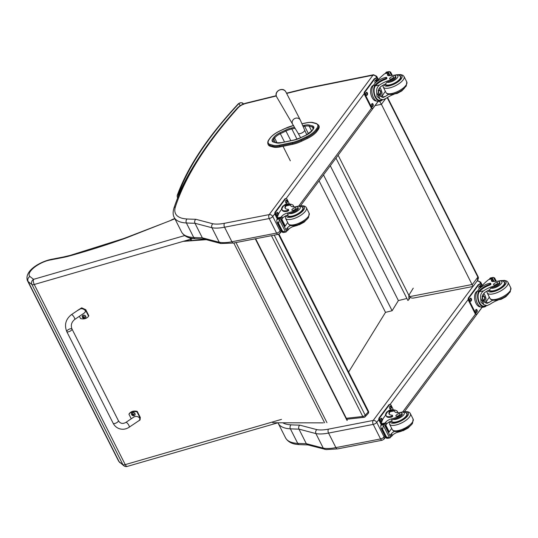 <?xml version="1.0" encoding="UTF-8"?>
<svg xmlns="http://www.w3.org/2000/svg" width="538" height="538" viewBox="0 0 538 538"><rect width="100%" height="100%" fill="white"/><g stroke="black" fill="none" stroke-linecap="round" stroke-linejoin="round"><path stroke-width="0.81" d="M278.442 234.312L368.2 412A1.944 1.278 42.5 0 1 368.167 413.473A1.944 1.944 0 0 0 368.469 411.281A1.944 0.733 153.2 0 1 368.2 412L365.221 415.242A1.944 0.733 153.2 0 1 362.767 416.486A1.944 1.271 83.7 0 0 363.97 417.333L363.97 417.333A1.944 1.944 0 0 0 365.194 416.715L365.194 416.715A1.944 1.278 -137.5 0 0 365.221 415.242L274.245 235.133M365.194 416.715L368.167 413.473A1.944 1.278 42.5 0 1 368.113 413.527M413.245 288.166L408.853 295.275L408.927 299.458L407.925 300.513L335.981 158.098M408.853 295.275L338.113 155.233L408.92 295.402M406.896 298.482L398.389 300.574L392.115 310.735L385.504 312.356L348.637 372.02M398.389 300.574L330.285 165.751M392.115 310.735L323.493 174.884M385.504 312.356L319.068 180.829M379.539 101.258L381.408 104.325L385.598 98.689M408.994 295.046L409.788 296.613C410.514 297.857 411.859 298.321 413.823 297.998L473.036 286.465L381.408 104.325L375.08 105.556M387.199 97.64L477.858 277.11L477.455 280.527C478.464 278.731 478.652 277.406 478.006 276.539A1.944 0.733 153.2 0 1 477.858 277.11L472.398 284.454L409.788 296.613M184.305 241.051L205.476 239.471M206.222 239.666L183.128 241.387M272.712 422.767L323.318 422.868M347.299 420.198L255.637 238.751M347.05 420.474L255.288 238.818M280.137 146.908L292.934 144.231L292.497 143.357L279.699 146.04L280.137 146.908A17.741 6.671 153.2 0 1 273.391 147.096L272.954 146.228A17.741 6.671 -26.8 0 0 279.699 146.04A0.699 0.377 78.2 0 1 279.666 145.085A17.041 6.409 153.2 0 1 273.196 145.267L270.063 144.406A13.147 4.943 153.2 0 1 269.188 139.51L270.089 138.239A13.154 4.95 153.2 0 1 279.424 131.205L285.039 128.528A17.041 6.409 153.2 0 1 293.439 125.589M317.164 131.07L318.066 129.806L317.622 128.932L316.727 130.203L317.164 131.07A13.847 5.205 153.2 0 1 307.339 138.481L306.895 137.614A13.847 5.205 -26.8 0 0 316.727 130.203A0.699 0.531 -144.7 0 0 315.853 129.745A13.147 4.943 153.2 0 1 306.526 136.78L300.91 139.456A17.041 6.409 153.2 0 1 292.47 142.409L279.666 145.085M270.063 144.406A0.699 0.599 105.3 0 0 269.827 145.368L270.264 146.235L273.391 147.096M300.91 139.456L301.717 141.158L307.339 138.481M302.026 123.794L306.31 122.899A17.041 6.409 153.2 0 1 312.8 122.725L315.893 123.585A13.147 4.943 153.2 0 1 316.754 128.474A0.699 0.531 -144.7 0 1 317.622 128.932A13.854 5.205 -26.8 0 0 318.55 125.085L318.987 125.953A13.854 5.205 153.2 0 1 318.066 129.806M270.264 146.235A13.854 5.212 153.2 0 1 268.415 144.93L267.971 144.063A13.854 5.212 -26.8 0 0 269.827 145.368L272.954 146.228A0.699 0.599 105.3 0 1 273.196 145.267M301.717 141.158A17.741 6.671 153.2 0 1 292.934 144.231M204.164 239.067L195.476 238.771A2.878 2.226 92.9 0 1 193.741 237.514A390.608 146.887 153.2 0 0 202.315 237.809L219.275 242.275L220.849 243.519L233.613 243.028A2.878 1.601 79 0 1 231.905 241.757A38.891 14.627 153.2 0 1 219.275 242.275L211.932 227.735A38.891 14.627 -26.8 0 0 224.561 227.218L269.229 218.536A2.919 1.096 -26.8 0 0 272.779 216.505C271.892 215.113 270.708 214.467 269.229 214.581L269.182 214.608A2.878 1.601 79 0 0 269.229 218.536L276.572 233.075L231.905 241.757L224.561 227.218A2.878 1.601 79 0 1 224.514 223.283A36.012 13.544 153.2 0 1 212.86 223.774C211.636 224.877 211.326 226.202 211.932 227.735L194.971 223.27L202.315 237.809L203.714 239.006L220.708 243.485M278.281 234.346L280.217 233.001L280.123 231.044A2.919 1.096 153.2 0 1 276.572 233.075A2.878 1.601 -101 0 0 278.281 234.346L233.613 243.028M212.86 223.774L195.785 219.275C194.635 220.392 194.359 221.723 194.971 223.27A390.608 146.887 -26.8 0 1 186.397 222.974L193.741 237.514A50.559 19.012 153.2 0 1 181.548 231.932L174.204 217.399A50.559 19.012 -26.8 0 0 186.397 222.974A2.878 2.226 92.9 0 1 187.069 218.979A47.68 17.929 153.2 0 1 175.428 206.76A2.878 2.495 -162 0 0 173.895 208.253C172.799 212.006 172.9 215.052 174.204 217.399M384.045 439.116L384.112 436.903A2.919 1.096 153.2 0 1 380.561 438.934A2.878 1.601 79 0 0 382.262 440.212L384.045 439.116M308.146 444.926L299.458 444.63A2.878 2.226 92.9 0 1 297.729 443.373A390.608 146.887 153.2 0 0 306.304 443.668L298.96 429.129L315.92 433.594A38.891 14.627 -26.8 0 0 328.55 433.077A2.878 1.601 -101 0 1 328.503 429.142A36.012 13.544 153.2 0 1 316.848 429.633C315.624 430.736 315.315 432.061 315.92 433.594L323.264 448.134L306.304 443.668L307.702 444.865L326.162 449.58L337.595 448.887A2.878 1.601 79 0 1 335.894 447.616A38.891 14.627 153.2 0 1 323.264 448.134L324.69 449.344M316.848 429.633L299.774 425.134C298.624 426.251 298.348 427.582 298.96 429.129A390.608 146.887 -26.8 0 1 290.385 428.833A2.878 2.226 -87.1 0 1 291.058 424.838A47.68 17.929 153.2 0 1 282.726 422.787M373.17 420.467A2.878 1.601 -101 0 0 373.217 424.395L380.561 438.934L335.894 447.616L328.55 433.077L373.217 424.395A2.919 1.096 -26.8 0 0 376.761 422.364C375.874 420.972 374.697 420.326 373.217 420.44L328.503 429.142M190.405 238.085A3.887 1.264 71.2 0 0 190.862 239.141L192.705 238.516M185.119 235.456L33.585 279.33L29.846 276.451C27.929 277.816 27.364 279.538 28.151 281.609L31.91 284.501A3.887 3.544 -52.4 0 1 33.585 279.33A3.887 1.614 73.9 0 0 34.25 284.494L190.499 239.255A3.887 1.614 -106.1 0 1 189.981 237.978M29.846 276.451A15.884 5.972 153.2 0 1 34.183 267.5A15.884 5.972 153.2 0 1 50.343 259.962L51.271 259.356C40.041 261.663 23.88 270.944 27.485 280.749A19.771 7.438 -26.8 0 0 28.151 281.609L119.14 461.738L123.827 465.753A3.887 3.544 -52.4 0 1 122.899 464.63L119.14 461.738A19.771 7.438 153.2 0 1 118.474 460.871L119.873 462.693M171.353 220.224L126.302 237.567A3.887 0.874 68.6 0 0 126.094 237.971L174.904 218.784M31.91 284.501A3.887 1.459 -26.8 0 0 34.25 284.494L125.24 464.624A3.887 1.459 153.2 0 1 122.899 464.63L31.91 284.501M281.488 419.384L125.24 464.624A3.887 1.614 73.9 0 0 127.284 466.406L277.978 422.774L278.186 423.258A50.559 19.012 -26.8 0 0 290.385 428.833L297.729 443.373A50.559 19.012 153.2 0 1 285.53 437.798L278.186 423.258M394.112 94.224A13.558 5.098 -26.8 0 0 386.318 98.225L383.137 99.725L380.016 98.965L377.017 96.457L376.735 92.475L380.016 98.965M376.735 92.475C376.217 89.301 377.185 86.806 379.626 84.991A13.558 5.098 153.2 0 1 390.279 80.115L390.696 80.949A4.284 1.614 153.2 0 0 394.583 79.025A4.284 1.614 153.2 0 0 395.907 76.779L395.484 75.945A4.284 1.614 153.2 0 1 394.159 78.192A4.284 1.614 153.2 0 1 390.279 80.115M393.789 75.407A6.537 2.455 153.2 0 1 397.602 77.391A6.537 2.455 153.2 0 1 389.458 82.24A6.537 2.455 153.2 0 1 386.876 82.193L385.591 83.921A13.558 5.098 -26.8 0 0 380.534 86.786L378.153 90.532L378.907 95.085L382.989 97.539L385.403 96.423A13.558 5.098 -26.8 0 1 388.826 94.365M373.291 85.475A8.823 4.916 79 0 0 372.679 95.697A8.823 4.916 79 0 0 378.665 101.433L380.413 101.09A8.823 4.916 -101 0 1 374.535 95.67A8.823 4.916 -101 0 1 374.784 85.522L375.127 86.194L375.403 85.811A11.022 4.143 153.2 0 1 385.665 79.268A1.224 0.457 153.2 0 0 386.93 78.144L386.587 77.472A1.224 0.457 -26.8 0 0 385.988 77.364A9.543 3.591 -26.8 0 0 374.374 84.022L373.291 85.475L375.06 85.132L374.784 85.522M382.067 99.933L382.431 99.725M382.135 100.068A8.823 4.916 -101 0 1 380.413 101.09M376.351 82.005L377.555 80.384A41.339 15.548 153.2 0 1 384.737 73.693L388.497 72.852M395.484 75.945A4.284 1.614 153.2 0 0 394.495 75.475A21.439 8.063 153.2 0 0 389.613 75.623A5.003 1.883 153.2 0 1 387.488 75.118A5.003 1.883 153.2 0 1 387.77 73.814A27.559 10.363 153.2 0 1 388.349 72.993A0.968 0.551 -103.3 0 1 388.369 72.96L389.277 74.762A0.915 0.343 -26.8 0 0 389.351 74.493L388.53 72.865M385.921 73.356L385.739 72.704A3.275 1.231 -26.8 0 0 386.082 72.368L389.001 71.594L390.622 72.072L392.296 75.381M383.137 99.725L380.258 100.29A8.003 4.459 -101 0 1 374.932 95.401A8.003 4.459 -101 0 1 375.127 86.194M375.06 85.132A11.022 4.143 -26.8 0 1 385.322 78.595A1.224 0.457 -26.8 0 0 386.587 77.472M389.277 74.762A27.559 10.363 -26.8 0 0 388.678 75.616A5.003 1.883 -26.8 0 0 388.644 75.67M385.369 91.299A52.253 19.65 -26.8 0 0 381.772 97.129L385.403 96.423M379.7 87.486L380.971 89.308L382.014 92.509L381.772 97.129M378.786 88.689A5.824 3.248 -101 0 1 379.546 90.061M380.373 94.325A5.824 3.248 -101 0 1 379.969 96.584M379.162 94.668A3.887 2.165 -101 0 1 379.001 95.266M386.607 72.058L388.779 71.641M385.665 72.845L388.328 72.2A3.275 1.231 -26.8 0 1 388.449 71.91L389.001 71.594M371.926 97.25L371.395 95.966M370.595 91.07L370.669 89.994M376.452 101.009A8.003 4.459 -101 0 1 371.24 95.508A8.003 4.459 -101 0 1 371.886 86.49A8.003 4.459 -101 0 1 373.399 85.334M378.039 101.48L373.238 107.936A1.944 1.083 -101 0 1 372.794 108.239L372.161 108.36A1.944 1.083 -101 0 1 371.005 107.499L364.508 94.634A1.944 1.083 -101 0 1 364.475 91.978L374.233 78.871A1.944 1.083 -101 0 1 374.67 78.568L375.309 78.44A1.944 1.083 -101 0 1 376.459 79.301L377.225 80.828M372.794 108.239A1.944 1.083 -101 0 1 371.644 107.378L365.141 94.513A1.944 1.083 -101 0 1 365.114 91.857L374.865 78.743A1.944 1.083 -101 0 1 375.309 78.44M367.373 94.715L366.983 95.239A1.338 0.746 -101 0 1 366.681 95.448A1.338 0.746 -101 0 1 365.773 94.58A1.338 0.746 -101 0 1 365.867 93.027L366.257 92.502A1.338 0.746 -101 0 1 366.56 92.301A1.338 0.746 -101 0 1 367.467 93.168A1.338 0.746 -101 0 1 367.373 94.715L366.351 95.367A1.338 0.746 -101 0 1 366.338 95.381M373.063 105.973L372.673 106.497A1.338 0.746 -101 0 1 372.37 106.706A1.338 0.746 -101 0 1 371.462 105.838A1.338 0.746 -101 0 1 371.556 104.285L371.946 103.76A1.338 0.746 -101 0 1 372.249 103.558A1.338 0.746 -101 0 1 373.157 104.426A1.338 0.746 -101 0 1 373.063 105.973L372.04 106.625A1.338 0.746 -101 0 1 372.027 106.638L372.673 106.497M375.336 82.926A1.338 0.746 -101 0 1 375.04 80.707L375.43 80.182A1.338 0.746 -101 0 1 375.732 79.974A1.338 0.746 -101 0 1 376.755 81.46M366.27 92.489A1.338 0.746 -101 0 1 366.909 93.578A1.338 0.746 -101 0 1 366.741 94.843M371.96 103.747A1.338 0.746 -101 0 1 372.599 104.836A1.338 0.746 -101 0 1 372.43 106.1M375.437 80.169A1.338 0.746 -101 0 1 376.042 82.267M378.772 92.987A1.836 1.022 79 0 0 378.564 91.897M379.216 93.78A1.836 1.022 79 0 0 379.936 94.069A1.836 1.022 79 0 0 380.353 93.78A1.836 1.022 79 0 0 380.48 91.655A1.836 1.022 79 0 0 379.236 90.465A1.836 1.022 79 0 0 378.678 91.003M380.541 93.888A1.991 1.11 79 0 0 380.393 90.962A1.991 1.11 79 0 0 378.698 90.935A1.991 1.11 79 0 0 379.263 93.827A1.991 1.11 79 0 0 380.541 93.888M380.601 93.995A2.125 1.184 79 0 0 380.79 93.632A2.125 1.184 79 0 0 380.191 90.545A2.125 1.184 79 0 0 378.644 90.808A2.125 1.184 79 0 0 378.974 93.592A2.125 1.184 79 0 0 380.601 93.995M380.144 90.498A2.28 1.271 79 0 0 380.104 90.445A2.28 1.271 79 0 0 379.155 90.028A2.28 1.271 79 0 0 378.342 92.509A2.28 1.271 79 0 0 380.023 94.5A2.28 1.271 79 0 0 380.541 94.15A2.28 1.271 79 0 0 380.743 93.76A2.28 1.271 79 0 0 380.77 93.693M385.067 84.17A8.749 3.289 -26.8 0 0 385.161 84.419A8.749 3.289 -26.8 0 0 389.458 85.192A8.749 3.289 -26.8 0 0 397.784 81.346A8.749 3.289 -26.8 0 0 400.783 76.531A8.749 3.289 -26.8 0 0 400.01 75.845M395.928 77.378A4.284 1.614 -26.8 0 0 395.403 77.277M386.876 82.193A13.558 5.098 153.2 0 1 390.696 80.949M392.579 76.584A2.334 0.874 -26.8 0 0 390.359 77.613A2.334 0.874 -26.8 0 0 389.559 78.898A2.334 0.874 -26.8 0 0 392.041 78.629A2.334 0.874 -26.8 0 0 393.729 76.793A2.334 0.874 -26.8 0 0 392.579 76.584M297.823 207.184L298.247 208.024A4.284 1.614 153.2 0 1 294.037 211.885L293.613 211.044A4.284 1.614 153.2 0 0 297.823 207.184A4.284 1.614 153.2 0 0 296.041 206.753A13.558 5.098 153.2 0 1 290.399 205.381A13.558 5.098 153.2 0 1 290.271 205.072L290.728 204.097L292.981 205.032L294.098 206.895M293.916 206.888L292.981 205.032M291.246 206.262L292.672 206.767M285.315 208.394A11.022 4.143 153.2 0 1 286.048 205.893L285.967 204.877A8.823 4.916 -101 0 1 287.689 203.855L285.94 204.198A8.823 4.916 79 0 0 283.936 205.556L282.853 207.016A9.543 3.591 -26.8 0 0 282.114 209.807A9.543 3.591 -26.8 0 0 286.801 210.647A1.224 0.457 -26.8 0 0 287.964 210.116A1.224 0.457 -26.8 0 0 288.381 209.443A1.224 0.457 -26.8 0 0 288.059 209.302A11.022 4.143 -26.8 0 1 285.106 208.078A11.022 4.143 -26.8 0 1 285.705 205.213L283.936 205.556M285.967 204.877L285.705 205.213M287.689 203.855A8.823 4.916 -101 0 1 289.874 204.265M277.5 218.213L277.46 217.863A41.339 15.548 153.2 0 1 279.491 212.167L281.986 208.818M297.736 225.227A21.439 8.063 -26.8 0 1 294.024 226.31A5.003 1.883 -26.8 0 0 288.415 229.558A27.559 10.363 -26.8 0 0 287.756 230.399A0.968 0.531 -98.8 0 1 287.729 230.432L286.566 230.741M285.806 229.242A0.915 0.343 153.2 0 0 286.821 228.63L287.729 230.432L286.209 230.264M285.591 231.979L282.914 232.503L281.804 231.737L282.463 231.105L285.591 231.979L279.377 219.679L279.578 218.213A3.275 1.231 153.2 0 1 279.921 217.883L286.747 231.394L279.921 217.883M279.995 217.742L277.332 218.388A3.275 1.231 153.2 0 1 277.211 218.677L276.7 220.197L277.265 222.745L276.902 222.207L281.858 232.026L283.566 231.394M279.377 219.679L278.496 223.257L277.265 222.745L279.027 222.402M286.31 205.556A8.003 4.459 -101 0 1 287.843 204.655L290.728 204.097M288.381 209.443L288.724 210.116A1.224 0.457 153.2 0 1 288.307 210.788A1.224 0.457 153.2 0 1 287.144 211.326A9.543 3.591 153.2 0 1 282.457 210.479L282.114 209.807M284.837 226.175L285.281 226.088L281.784 219.168M284.582 226.814A37.055 13.934 153.2 0 1 284.918 225.994L281.556 219.336M286.821 228.63A27.559 10.363 153.2 0 1 287.5 227.762A5.003 1.883 153.2 0 1 290.567 225.469M285.281 226.088A52.253 19.65 153.2 0 1 287.709 222.544M286.404 231.723A3.275 1.231 153.2 0 1 286.747 231.394M293.613 211.044A21.439 8.063 153.2 0 1 287.339 213.068A5.003 1.883 153.2 0 0 281.724 216.323A27.559 10.363 153.2 0 0 281.065 217.164A0.968 0.558 -103.1 0 0 281.044 217.191L280.332 218.636M280.944 219.612A0.915 0.343 153.2 0 0 281.952 218.993A27.559 10.363 153.2 0 1 282.638 218.125A5.003 1.883 153.2 0 1 287.736 215.005L287.971 214.326L287.339 213.068M281.367 209.652A8.003 4.459 -101 0 1 284.051 205.415M277.178 218.731L275.153 214.716A1.944 1.083 -101 0 1 275.12 212.059L284.878 198.952A1.944 1.083 -101 0 1 285.315 198.65L285.954 198.529A1.944 1.083 -101 0 1 287.104 199.39L289.464 204.07M277.453 217.903L275.786 214.595A1.944 1.083 -101 0 1 275.752 211.938L285.51 198.825A1.944 1.083 -101 0 1 285.954 198.529M285.678 200.788L286.075 200.264A1.338 0.746 -101 0 1 286.377 200.055A1.338 0.746 -101 0 1 287.279 200.93A1.338 0.746 -101 0 1 287.191 202.476L286.801 203.001A1.338 0.746 -101 0 1 286.492 203.209A1.338 0.746 -101 0 1 285.591 202.342A1.338 0.746 -101 0 1 285.678 200.788M276.512 213.115L276.902 212.591A1.338 0.746 -101 0 1 277.204 212.382A1.338 0.746 -101 0 1 278.112 213.25A1.338 0.746 -101 0 1 278.018 214.796L277.628 215.321A1.338 0.746 -101 0 1 277.326 215.53A1.338 0.746 -101 0 1 276.418 214.662A1.338 0.746 -101 0 1 276.512 213.115M286.801 203.001L286.162 203.122A1.338 0.746 -101 0 1 286.155 203.142L286.552 202.597A1.338 0.746 -101 0 0 286.727 201.34A1.338 0.746 -101 0 0 286.082 200.25M276.915 212.571A1.338 0.746 -101 0 1 277.554 213.66A1.338 0.746 -101 0 1 277.386 214.924L276.996 215.449A1.338 0.746 -101 0 1 276.983 215.462M302.349 207.083A8.749 3.289 153.2 0 1 303.123 207.769A8.749 3.289 153.2 0 1 296.794 214.655A8.749 3.289 153.2 0 1 287.5 215.664A8.749 3.289 153.2 0 1 287.366 215.126M294.037 211.885A21.439 8.063 153.2 0 1 289.357 213.485L287.971 214.326M293.049 210.345A2.334 0.874 -26.8 0 0 295.268 209.316A2.334 0.874 -26.8 0 0 296.068 208.031A2.334 0.874 -26.8 0 0 293.587 208.3A2.334 0.874 -26.8 0 0 291.899 210.136A2.334 0.874 -26.8 0 0 293.049 210.345M498.101 300.083A13.558 5.098 -26.8 0 0 490.3 304.084L487.125 305.591L484.005 304.824L481.006 302.316L480.723 298.334L484.005 304.824M480.723 298.334C480.205 295.16 481.167 292.665 483.615 290.85A13.558 5.098 153.2 0 1 494.261 285.974L494.684 286.808A4.284 1.614 153.2 0 0 498.571 284.884A4.284 1.614 153.2 0 0 499.896 282.638L499.472 281.804A4.284 1.614 153.2 0 1 498.148 284.051A4.284 1.614 153.2 0 1 494.261 285.974M497.778 281.266A6.537 2.455 153.2 0 1 501.591 283.25A6.537 2.455 153.2 0 1 493.447 288.099A6.537 2.455 153.2 0 1 490.858 288.052L489.58 289.78A13.558 5.098 -26.8 0 0 484.523 292.652L482.142 296.391L482.895 300.944L486.977 303.398L489.392 302.282A13.558 5.098 -26.8 0 1 492.815 300.224M477.28 291.334A8.823 4.916 79 0 0 476.668 301.556A8.823 4.916 79 0 0 482.647 307.292L484.402 306.949A8.823 4.916 -101 0 1 478.524 301.529A8.823 4.916 -101 0 1 478.773 291.381L479.116 292.06L479.392 291.67A11.022 4.143 153.2 0 1 489.654 285.127A1.224 0.457 153.2 0 0 490.918 284.003L490.575 283.331A1.224 0.457 -26.8 0 0 489.977 283.223A9.543 3.591 -26.8 0 0 478.363 289.881L477.28 291.334L479.049 290.991L478.773 291.381M486.056 305.799L486.419 305.584M486.123 305.927A8.823 4.916 -101 0 1 484.402 306.949M480.34 287.864L481.544 286.243A41.339 15.548 153.2 0 1 488.726 279.552L492.485 278.711M499.472 281.804A4.284 1.614 153.2 0 0 498.484 281.334A21.439 8.063 153.2 0 0 493.602 281.482A5.003 1.883 153.2 0 1 491.476 280.984A5.003 1.883 153.2 0 1 491.752 279.673A27.559 10.363 153.2 0 1 492.337 278.852A0.968 0.551 -103.3 0 1 492.357 278.819L493.265 280.621A0.915 0.343 -26.8 0 0 493.339 280.352L492.519 278.731M489.91 279.215L489.728 278.563A3.275 1.231 -26.8 0 0 490.071 278.227L492.99 277.453L494.61 277.931L496.285 281.239M487.125 305.591L484.24 306.149A8.003 4.459 -101 0 1 478.921 301.26A8.003 4.459 -101 0 1 479.116 292.06M479.049 290.991A11.022 4.143 -26.8 0 1 489.311 284.454A1.224 0.457 -26.8 0 0 490.575 283.331M493.265 280.621A27.559 10.363 -26.8 0 0 492.667 281.475A5.003 1.883 -26.8 0 0 492.633 281.529M489.351 297.158A52.253 19.65 -26.8 0 0 485.76 302.988L489.392 302.282M483.682 293.344L484.96 295.167L486.002 298.368L485.76 302.988M482.774 294.548A5.824 3.248 -101 0 1 483.534 295.92M484.361 300.184A5.824 3.248 -101 0 1 483.958 302.443M483.151 300.527A3.887 2.165 -101 0 1 482.99 301.125M490.595 277.917L492.761 277.5M489.654 278.704L492.317 278.059A3.275 1.231 -26.8 0 1 492.438 277.769L492.99 277.453M475.915 303.109L475.384 301.825M474.583 296.929L474.65 295.86M480.441 306.868A8.003 4.459 -101 0 1 475.229 301.374A8.003 4.459 -101 0 1 475.874 292.349A8.003 4.459 -101 0 1 477.388 291.192M482.028 307.339L477.219 313.795A1.944 1.083 -101 0 1 476.782 314.098L476.143 314.219A1.944 1.083 -101 0 1 474.993 313.358L468.497 300.493A1.944 1.083 -101 0 1 468.464 297.837L478.221 284.73A1.944 1.083 -101 0 1 478.659 284.427L479.297 284.306A1.944 1.083 -101 0 1 480.447 285.167L481.214 286.687M476.782 314.098A1.944 1.083 -101 0 1 475.626 313.237L469.129 300.372A1.944 1.083 -101 0 1 469.096 297.716L478.854 284.602A1.944 1.083 -101 0 1 479.297 284.306M471.362 300.574L470.972 301.098A1.338 0.746 -101 0 1 470.669 301.307A1.338 0.746 -101 0 1 469.761 300.439A1.338 0.746 -101 0 1 469.856 298.886L470.246 298.368A1.338 0.746 -101 0 1 470.548 298.16A1.338 0.746 -101 0 1 471.456 299.027A1.338 0.746 -101 0 1 471.362 300.574L470.34 301.226A1.338 0.746 -101 0 1 470.326 301.24M477.051 311.832L476.661 312.356A1.338 0.746 -101 0 1 476.359 312.565A1.338 0.746 -101 0 1 475.451 311.697A1.338 0.746 -101 0 1 475.545 310.15L475.935 309.626A1.338 0.746 -101 0 1 476.238 309.417A1.338 0.746 -101 0 1 477.145 310.285A1.338 0.746 -101 0 1 477.051 311.832L476.022 312.484A1.338 0.746 -101 0 1 476.016 312.497M479.324 288.785A1.338 0.746 -101 0 1 479.028 286.566L479.419 286.041A1.338 0.746 -101 0 1 479.721 285.833A1.338 0.746 -101 0 1 480.743 287.319M470.259 298.348A1.338 0.746 -101 0 1 470.898 299.437A1.338 0.746 -101 0 1 470.73 300.702M475.942 309.606A1.338 0.746 -101 0 1 476.587 310.695A1.338 0.746 -101 0 1 476.412 311.959M479.425 286.028A1.338 0.746 -101 0 1 480.024 288.133M482.761 298.846A1.836 1.022 79 0 0 482.546 297.756M483.205 299.639A1.836 1.022 79 0 0 483.924 299.928A1.836 1.022 79 0 0 484.341 299.646A1.836 1.022 79 0 0 484.469 297.514A1.836 1.022 79 0 0 483.225 296.324A1.836 1.022 79 0 0 482.667 296.862M484.53 299.747A1.991 1.11 79 0 0 484.382 296.821A1.991 1.11 79 0 0 482.687 296.794A1.991 1.11 79 0 0 483.252 299.686A1.991 1.11 79 0 0 484.53 299.747M484.59 299.861A2.125 1.184 79 0 0 484.778 299.498A2.125 1.184 79 0 0 484.18 296.404A2.125 1.184 79 0 0 482.633 296.673A2.125 1.184 79 0 0 482.963 299.451A2.125 1.184 79 0 0 484.59 299.861M484.133 296.357A2.28 1.271 79 0 0 484.086 296.303A2.28 1.271 79 0 0 483.137 295.887A2.28 1.271 79 0 0 482.33 298.368A2.28 1.271 79 0 0 484.012 300.359A2.28 1.271 79 0 0 484.523 300.009A2.28 1.271 79 0 0 484.731 299.619A2.28 1.271 79 0 0 484.758 299.558M489.055 290.029A8.749 3.289 -26.8 0 0 489.15 290.278A8.749 3.289 -26.8 0 0 493.447 291.058A8.749 3.289 -26.8 0 0 501.772 287.205A8.749 3.289 -26.8 0 0 504.772 282.389A8.749 3.289 -26.8 0 0 503.992 281.704M499.916 283.237A4.284 1.614 -26.8 0 0 499.392 283.136M490.858 288.052A13.558 5.098 153.2 0 1 494.684 286.808M496.567 282.443A2.334 0.874 -26.8 0 0 494.348 283.472A2.334 0.874 -26.8 0 0 493.548 284.757A2.334 0.874 -26.8 0 0 496.023 284.488A2.334 0.874 -26.8 0 0 497.711 282.652A2.334 0.874 -26.8 0 0 496.567 282.443M401.812 413.043L402.236 413.883A4.284 1.614 153.2 0 1 398.026 417.744L397.602 416.903A4.284 1.614 153.2 0 0 401.812 413.043A4.284 1.614 153.2 0 0 400.03 412.612A13.558 5.098 153.2 0 1 394.381 411.247A13.558 5.098 153.2 0 1 394.26 410.931L394.717 409.956L396.97 410.891L398.086 412.754M397.905 412.747L396.97 410.891M395.228 412.121L396.661 412.626M389.304 414.26A11.022 4.143 153.2 0 1 390.03 411.752L389.956 410.736A8.823 4.916 -101 0 1 391.677 409.714L389.929 410.057A8.823 4.916 79 0 0 387.925 411.415L386.842 412.875A9.543 3.591 -26.8 0 0 386.102 415.666A9.543 3.591 -26.8 0 0 390.79 416.513A1.224 0.457 -26.8 0 0 391.953 415.975A1.224 0.457 -26.8 0 0 392.37 415.302A1.224 0.457 -26.8 0 0 392.041 415.168A11.022 4.143 -26.8 0 1 389.088 413.937A11.022 4.143 -26.8 0 1 389.694 411.072L387.925 411.415M389.956 410.736L389.694 411.072M391.677 409.714A8.823 4.916 -101 0 1 393.863 410.124M381.489 424.072L381.449 423.722A41.339 15.548 153.2 0 1 383.48 418.026L385.975 414.677M401.725 431.086A21.439 8.063 -26.8 0 1 398.012 432.169A5.003 1.883 -26.8 0 0 392.397 435.417A27.559 10.363 -26.8 0 0 391.745 436.257A0.968 0.531 -98.8 0 1 391.718 436.291L390.548 436.6M389.794 435.108A0.915 0.343 153.2 0 0 390.81 434.489L391.718 436.291L390.198 436.123M389.579 437.845L386.903 438.362L385.793 437.602L386.452 436.97L389.579 437.845L383.365 425.538L383.567 424.072A3.275 1.231 153.2 0 1 383.91 423.742L390.736 437.253L383.91 423.742M383.984 423.601L381.321 424.247A3.275 1.231 153.2 0 1 381.2 424.536L380.689 426.056L381.247 428.604L380.891 428.066L385.847 437.885L387.555 437.26M383.365 425.538L382.484 429.116L381.247 428.604L383.016 428.261M390.299 411.415A8.003 4.459 -101 0 1 391.832 410.514L394.717 409.956M392.37 415.302L392.713 415.975A1.224 0.457 153.2 0 1 392.296 416.647A1.224 0.457 153.2 0 1 391.133 417.185A9.543 3.591 153.2 0 1 386.445 416.345L386.102 415.666M388.826 432.034L389.263 431.947L385.773 425.027M388.57 432.673A37.055 13.934 153.2 0 1 388.907 431.853L385.544 425.195M390.81 434.489A27.559 10.363 153.2 0 1 391.489 433.621A5.003 1.883 153.2 0 1 394.556 431.328M389.263 431.947A52.253 19.65 153.2 0 1 391.698 428.403M390.393 437.582A3.275 1.231 153.2 0 1 390.736 437.253M397.602 416.903A21.439 8.063 153.2 0 1 391.321 418.927A5.003 1.883 153.2 0 0 385.712 422.182A27.559 10.363 153.2 0 0 385.053 423.023A0.968 0.558 -103.1 0 1 385.053 423.023L384.32 424.495M384.926 425.471A0.915 0.343 153.2 0 0 385.941 424.852A27.559 10.363 153.2 0 1 386.62 423.984A5.003 1.883 153.2 0 1 391.725 420.864L391.96 420.185L391.321 418.927M385.356 415.511A8.003 4.459 -101 0 1 388.039 411.274M381.166 424.596L379.142 420.575A1.944 1.083 -101 0 1 379.108 417.918L388.86 404.811A1.944 1.083 -101 0 1 389.304 404.509L389.936 404.388A1.944 1.083 -101 0 1 391.086 405.249L393.453 409.929M381.442 423.762L379.774 420.454A1.944 1.083 -101 0 1 379.741 417.797L389.499 404.684A1.944 1.083 -101 0 1 389.936 404.388M389.667 406.647L390.057 406.123A1.338 0.746 -101 0 1 390.359 405.921A1.338 0.746 -101 0 1 391.267 406.789A1.338 0.746 -101 0 1 391.173 408.335L390.783 408.86A1.338 0.746 -101 0 1 390.48 409.068A1.338 0.746 -101 0 1 389.573 408.201A1.338 0.746 -101 0 1 389.667 406.647M380.5 418.974L380.891 418.45A1.338 0.746 -101 0 1 381.193 418.241A1.338 0.746 -101 0 1 382.101 419.109A1.338 0.746 -101 0 1 382.007 420.662L381.617 421.18A1.338 0.746 -101 0 1 381.314 421.389A1.338 0.746 -101 0 1 380.406 420.521A1.338 0.746 -101 0 1 380.5 418.974M390.07 406.109A1.338 0.746 -101 0 1 390.709 407.199A1.338 0.746 -101 0 1 390.541 408.456L390.151 408.981A1.338 0.746 -101 0 1 390.137 409.001M381.617 421.18L380.985 421.308A1.338 0.746 -101 0 1 380.971 421.321L381.375 420.783A1.338 0.746 -101 0 0 381.543 419.519A1.338 0.746 -101 0 0 380.904 418.43M406.331 412.949A8.749 3.289 153.2 0 1 407.111 413.635A8.749 3.289 153.2 0 1 400.783 420.514A8.749 3.289 153.2 0 1 391.489 421.523A8.749 3.289 153.2 0 1 391.348 420.985M398.026 417.744A21.439 8.063 153.2 0 1 393.345 419.344L391.96 420.185M397.031 416.204A2.334 0.874 -26.8 0 0 399.257 415.175A2.334 0.874 -26.8 0 0 400.05 413.897A2.334 0.874 -26.8 0 0 397.575 414.166A2.334 0.874 -26.8 0 0 395.887 415.995A2.334 0.874 -26.8 0 0 397.031 416.204M113.168 423.278L66.779 331.63A2.919 1.096 -26.8 0 0 67.068 331.865A2.919 1.096 -26.8 0 0 70.29 331.065A2.919 1.096 -26.8 0 0 71.984 328.994A2.919 1.096 -26.8 0 0 68.884 329.33A2.919 1.096 -26.8 0 0 66.779 331.63A2.919 1.096 -26.8 0 0 67.068 331.865A2.919 1.096 -26.8 0 0 70.29 331.065A2.919 1.096 -26.8 0 0 71.984 328.994L118.373 420.642A2.919 1.096 -26.8 0 1 116.672 422.713A2.919 1.096 -26.8 0 1 113.457 423.52A2.919 1.096 -26.8 0 1 113.168 423.278C114.439 425.74 116.322 427.488 118.824 428.517C122.395 429.808 125.845 429.378 129.181 427.219A2.919 0.854 -124 0 0 128.252 424.327A2.919 0.854 -124 0 0 125.919 422.384L133.491 417.28C137.008 414.737 142.335 418.53 138.569 420.898L129.181 427.219M131.252 418.786L128.945 414.226A8.016 6.644 26.3 0 1 137.008 411.886L140.055 417.918L140.055 419.963L136.867 422.041M140.055 419.963L140.297 417.427L137.244 411.402A8.016 6.644 -153.7 0 0 129.187 413.742L128.945 414.226M137.008 411.886L137.244 411.402M77.425 310.587L81.426 308.321L85.535 310.191L88.588 316.216A8.016 6.644 26.3 0 1 80.525 318.557L79.389 316.304M74.654 319.491L84.042 313.17C87.808 310.803 82.482 307.01 78.965 309.552L71.393 314.656A2.919 0.854 56 0 1 71.803 314.663A2.919 0.854 56 0 1 74.042 317.09A2.919 0.854 56 0 1 74.654 319.491C71.473 322.161 70.579 325.329 71.984 328.994M88.588 316.216L88.824 315.732L85.777 309.7L81.668 307.83L77.479 310.487M131.628 413.11A1.917 1.587 26.3 0 1 135.051 414.798M131.642 414.603A1.843 1.527 26.3 0 1 133.384 412.579A1.843 1.527 26.3 0 1 134.722 415.222A1.843 1.527 26.3 0 1 131.642 414.603M134.036 414.28A1.015 0.841 -153.7 0 0 133.935 414.078A2.488 0.753 155.6 0 1 133.451 414.273L132.967 414.058A2.488 0.854 -108.6 0 1 132.785 413.567A1.015 0.841 -153.7 0 0 132.57 413.635A2.488 1.204 76.3 0 0 132.725 414.125L132.556 414.536A2.488 0.746 155.3 0 1 132.166 414.596A1.015 0.841 -153.7 0 0 132.267 414.791A2.488 1.11 -29.2 0 0 132.671 414.758L133.155 414.973A2.488 1.21 75.9 0 0 133.417 415.302A1.015 0.841 -153.7 0 0 133.632 415.242A2.488 0.847 -108.2 0 1 133.397 414.906L133.565 414.502A2.488 1.103 -29.6 0 0 134.036 414.28L133.975 414.28A0.941 0.78 26.3 0 0 133.881 414.099M132.886 413.863L132.556 414.536M133.397 414.906L133.68 414.186M132.671 414.758L132.846 414.287L133.424 414.549L132.691 414.374M82.395 315.833A1.917 1.587 26.3 0 1 85.818 317.521M82.401 317.326A1.843 1.527 26.3 0 1 84.15 315.308A1.843 1.527 26.3 0 1 85.488 317.945A1.843 1.527 26.3 0 1 82.401 317.326M84.796 317.003A1.015 0.841 -153.7 0 0 84.695 316.801A2.488 0.753 155.6 0 1 84.217 316.996L83.733 316.781A2.488 0.854 -108.6 0 1 83.551 316.297A1.015 0.841 -153.7 0 0 83.336 316.357A2.488 1.204 76.3 0 0 83.491 316.848L83.323 317.259A2.488 0.746 155.3 0 1 82.933 317.319A1.015 0.841 -153.7 0 0 83.034 317.514A2.488 1.11 -29.2 0 0 83.437 317.487L83.921 317.702A2.488 1.21 75.9 0 0 84.184 318.025A1.015 0.841 -153.7 0 0 84.392 317.965A2.488 0.847 -108.2 0 1 84.163 317.628L84.332 317.225A2.488 1.103 -29.6 0 0 84.796 317.003L84.742 317.01A0.941 0.78 26.3 0 0 84.648 316.821L84.701 316.909M83.652 316.586L83.323 317.259M84.163 317.628L84.446 316.909M83.437 317.487L83.605 317.016L84.19 317.272L83.457 317.097M178.589 195.603L178.374 195.207L178.112 196.76M240.177 105.73L238.906 103.531A1.944 1.258 -137 0 0 238.294 103.814L238.294 103.814C207.984 136.403 187.675 166.827 177.358 195.092A1.944 1.675 -160.2 0 1 178.374 194.144A413.224 155.395 153.2 0 1 238.906 103.531C240.573 102.227 242.147 102.509 243.64 104.379M271.441 235.678L362.767 416.486L346.337 418.288M326.956 422.653L235.98 242.564M324.616 422.821L233.774 242.994M304.656 125.226A0.78 0.417 78.2 0 0 304.683 126.282A11.91 4.479 153.2 0 1 309.209 126.161A0.78 0.666 -74.7 0 1 309.478 125.092A12.69 4.775 -26.8 0 0 304.656 125.226L302.773 125.616M311.684 131.05L309.209 126.161L312.322 127.008A0.78 0.666 -74.7 0 1 312.585 125.946L309.478 125.092M294.535 127.345L291.818 127.909A0.78 0.417 78.2 0 0 291.852 128.972L295.127 128.286M303.17 126.598L304.683 126.282L308.469 133.774M313.23 128.811L312.322 127.008A8.016 3.013 153.2 0 1 313.392 127.768L312.867 129.409A0.78 0.585 35.3 0 1 313.177 129.221A8.796 3.309 -26.8 0 0 312.585 125.946M291.818 127.909A12.683 4.768 -26.8 0 0 285.537 130.109L285.954 131.03A11.903 4.479 153.2 0 1 291.852 128.972L297.016 139.194M312.867 129.409L311.966 130.68A0.78 0.585 35.3 0 1 312.275 130.485L313.177 129.221M285.537 130.109L279.921 132.785L280.338 133.713L285.954 131.03L290.829 140.674M311.966 130.68L306.035 135.193A8.796 3.309 -26.8 0 0 312.275 130.485M279.921 132.785A8.796 3.309 -26.8 0 0 273.681 137.493A0.78 0.585 35.3 0 1 274.642 138.004A8.023 3.02 153.2 0 1 280.338 133.713L284.521 141.998M300.446 137.856L306.035 135.193M273.681 137.493L272.779 138.764A0.78 0.585 35.3 0 1 273.748 139.268L274.642 138.004L277.063 142.792M294.494 139.988A0.78 0.417 78.2 0 0 294.306 139.947A0.78 0.417 78.2 0 0 294.138 140.068A12.683 4.768 -26.8 0 0 300.419 137.869M272.779 138.764A8.796 3.309 -26.8 0 0 273.365 142.032A0.78 0.666 -74.7 0 1 273.896 141.924L273.21 141.494A8.016 3.013 153.2 0 1 273.748 139.268L275.281 142.308M281.596 142.691A0.78 0.417 78.2 0 0 281.401 142.651A0.78 0.417 78.2 0 0 281.233 142.765L294.138 140.068M273.365 142.032L276.519 142.9A0.78 0.666 -74.7 0 1 277.05 142.792L273.896 141.924M276.519 142.9A12.414 4.667 -26.8 0 0 281.233 142.765M316.754 128.474L315.853 129.745M293.62 125.475L285.039 128.528M306.526 136.78L306.895 137.614L301.28 140.29A17.741 6.671 -26.8 0 1 292.497 143.357A0.699 0.377 78.2 0 1 292.47 142.409M318.55 125.085L316.378 123.491A0.699 0.599 105.5 0 0 315.893 123.585M316.378 123.491L313.284 122.63A0.699 0.599 105.5 0 0 312.8 122.725M269.188 139.51A0.699 0.531 -144.7 0 0 268.906 139.685C269 139.678 267.171 141.413 267.971 144.063M270.089 138.239A0.699 0.531 -144.7 0 0 269.807 138.414L268.906 139.685M290.332 160.781L283.022 146.302M371.543 108.185L298.785 205.96M280.863 230.049L280.123 231.044L272.779 216.505L274.844 213.727M195.785 219.275A387.73 145.805 153.2 0 1 187.069 218.979M175.428 206.76A464.785 174.783 153.2 0 1 238.193 107.714A2.878 1.923 -138.1 0 0 237.251 108.172C205.2 143.996 184.077 177.352 173.895 208.253M238.193 107.714A6.846 2.576 153.2 0 1 245.604 103.511A2.878 1.399 -103.8 0 1 246.122 103.094C242.551 104.063 239.598 105.751 237.251 108.172M286.64 93.437L306.33 88.609A2.878 1.399 -103.8 0 1 306.842 88.192L286.505 93.182M245.604 103.511L276.303 95.972M306.33 88.609A6.846 2.576 153.2 0 1 306.794 88.501A2.878 1.58 -101.4 0 1 307.433 88.057L306.842 88.192M306.794 88.501L372.921 75.199A2.878 1.58 -101.4 0 1 373.554 74.755L376.708 76.282A2.919 1.096 -26.8 0 1 376.486 77.136L377.925 79.987M372.921 75.199L372.935 75.212A2.878 2.132 36.7 0 1 376.486 77.136L375.517 78.44M286.155 198.522L364.199 93.646M372.935 75.212L269.229 214.581M269.182 214.608L224.514 223.283M475.531 314.044L402.774 411.819M384.852 435.908L384.112 436.903L376.761 422.364L378.833 419.586M390.144 404.381L468.188 299.505M479.499 284.299L480.474 282.995A2.878 2.132 -143.3 0 0 477.065 281.051M472.862 286.525L373.217 420.44M481.907 285.846L480.474 282.995A2.919 1.096 -26.8 0 0 480.696 282.141L477.542 280.614A2.878 1.58 78.6 0 0 477.334 280.688M299.774 425.134A387.73 145.805 153.2 0 1 291.058 424.838M50.343 259.962L63.013 257.494A50.559 19.012 -26.8 0 0 69.537 255.947A382.242 143.74 -26.8 0 0 123.384 238.98A35.004 13.161 -26.8 0 0 126.094 237.971M63.013 257.494A3.887 2.165 79 0 1 63.887 256.888L70.128 255.416L123.713 238.529A3.887 1.17 70.6 0 0 123.384 238.98M70.128 255.416A3.887 1.701 74.6 0 0 69.537 255.947M191.151 240.54L190.499 239.255A3.887 1.459 -26.8 0 0 190.862 239.141L191.555 240.506M384.737 73.693L388.349 72.993M389.573 71.594L391.503 75.421M385.322 78.595L385.665 79.268M385.813 72.872L386.042 73.329M387.932 72.462L388.167 72.919M389.169 74.91L389.539 75.629M387.77 73.814L388.678 75.616M388.328 72.2L390.03 75.562M375.403 85.811L379.626 84.991M371.644 107.378L371.005 107.499M366.983 95.239L366.351 95.367M374.865 78.743L374.233 78.871M365.114 91.857L364.475 91.978M365.141 94.513L364.508 94.634M383.85 84.782A10.114 3.8 -26.8 0 0 388.913 85.932A10.114 3.8 -26.8 0 0 400.891 79.288A10.114 3.8 -26.8 0 0 398.214 74.843M382.895 85.313L383.211 87.022A11.668 4.385 -26.8 0 0 388.94 88.057A11.668 4.385 -26.8 0 0 400.043 82.919A11.668 4.385 -26.8 0 0 404.038 76.504L402.834 75.226L400.48 74.547L397.602 74.742M391.704 93.525A11.668 4.385 -26.8 0 0 402.801 88.387A11.668 4.385 -26.8 0 0 406.795 81.971L406.264 85.993L403.11 89.301C399.862 91.763 396.365 93.404 392.626 94.211C389.048 94.802 386.829 94.231 385.968 92.489A11.668 4.385 -26.8 0 0 391.704 93.525M393.305 75.381L397.071 74.708L399.055 75.138L400.46 76.497A8.48 3.188 153.2 0 1 397.562 81.164A8.48 3.188 153.2 0 1 389.492 84.896A8.48 3.188 153.2 0 1 385.329 84.143L385.289 84.062M276.909 219.484L279.303 219.02M282.463 231.105L278.496 223.257M287.144 211.326L286.801 210.647M277.211 218.677L279.578 218.213M282.114 231.179L278.153 223.324M294.024 226.31L293.694 225.644M288.415 229.558L287.5 227.762M282.638 218.125L281.724 216.323M281.952 218.993L281.044 217.191M277.46 217.863L281.065 217.164M286.048 205.893L290.271 205.072M285.51 198.825L284.878 198.952M287.191 202.476L286.552 202.597M277.628 215.321L276.996 215.449M278.018 214.796L277.386 214.924M275.752 211.938L275.12 212.059M275.786 214.595L275.153 214.716M300.554 206.088A10.114 3.8 153.2 0 1 299.626 213.606A10.114 3.8 153.2 0 1 286.129 215.624M288.307 223.734C289.336 225.072 290.217 226.821 297.622 224.736C303.99 221.952 307.649 219.45 308.604 217.231L309.135 213.209A11.668 4.385 153.2 0 1 300.702 222.389A11.668 4.385 153.2 0 1 288.307 223.734L285.55 218.267A11.668 4.385 153.2 0 0 297.938 216.922A11.668 4.385 153.2 0 0 306.378 207.742C305.53 206.014 303.311 205.442 299.72 206.02M295.611 206.807A6.537 2.455 153.2 0 1 300.036 208.482A6.537 2.455 153.2 0 1 291.798 213.478A6.537 2.455 153.2 0 1 289.357 213.485M303.244 208.623L302.8 207.742A8.48 3.188 153.2 0 1 299.901 212.402A8.48 3.188 153.2 0 1 291.831 216.135A8.48 3.188 153.2 0 1 287.669 215.388L288.112 216.269M488.726 279.552L492.337 278.852M493.554 277.453L495.491 281.28M489.311 284.454L489.654 285.127M489.802 278.731L490.031 279.188M491.92 278.321L492.156 278.778M493.158 280.769L493.521 281.488M491.752 279.673L492.667 281.475M492.317 278.059L494.019 281.421M479.392 291.67L483.615 290.85M475.626 313.237L474.993 313.358M470.972 301.098L470.34 301.226M476.661 312.356L476.022 312.484M478.854 284.602L478.221 284.73M469.096 297.716L468.464 297.837M469.129 300.372L468.497 300.493M487.838 290.648A10.114 3.8 -26.8 0 0 492.902 291.791A10.114 3.8 -26.8 0 0 504.873 285.147A10.114 3.8 -26.8 0 0 502.203 280.701M486.877 291.172L487.193 292.88A11.668 4.385 -26.8 0 0 492.929 293.916A11.668 4.385 -26.8 0 0 504.025 288.778A11.668 4.385 -26.8 0 0 508.02 282.363L506.816 281.085L504.469 280.406L501.591 280.601M495.686 299.384A11.668 4.385 -26.8 0 0 506.789 294.246A11.668 4.385 -26.8 0 0 510.784 287.83L510.253 291.852L507.099 295.16C503.85 297.622 500.353 299.262 496.608 300.07C493.03 300.661 490.817 300.09 489.957 298.348A11.668 4.385 -26.8 0 0 495.686 299.384M497.294 281.246L501.06 280.567L503.043 280.997L504.449 282.356A8.48 3.188 153.2 0 1 501.544 287.023A8.48 3.188 153.2 0 1 493.48 290.755A8.48 3.188 153.2 0 1 489.311 290.002L489.271 289.921M380.897 425.343L383.291 424.879M386.452 436.97L382.484 429.116M391.133 417.185L390.79 416.513M381.2 424.536L383.567 424.072M386.102 437.038L382.135 429.183M398.012 432.169L397.676 431.503M392.397 435.417L391.489 433.621M386.62 423.984L385.712 422.182M385.941 424.852L385.033 423.05L381.449 423.722M390.03 411.752L394.26 410.931M389.499 404.684L388.86 404.811M390.783 408.86L390.151 408.981M391.173 408.335L390.541 408.456M382.007 420.662L381.375 420.783M379.741 417.797L379.108 417.918M379.774 420.454L379.142 420.575M404.542 411.947A10.114 3.8 153.2 0 1 403.614 419.465A10.114 3.8 153.2 0 1 390.111 421.483M392.296 429.593C393.325 430.931 394.206 432.686 401.61 430.595C407.979 427.811 411.637 425.309 412.592 423.09L413.123 419.068A11.668 4.385 153.2 0 1 404.69 428.248A11.668 4.385 153.2 0 1 392.296 429.593L389.532 424.126A11.668 4.385 153.2 0 0 401.926 422.781A11.668 4.385 153.2 0 0 410.366 413.601C409.519 411.873 407.3 411.301 403.708 411.886M399.6 412.666A6.537 2.455 153.2 0 1 404.025 414.341A6.537 2.455 153.2 0 1 395.786 419.337A6.537 2.455 153.2 0 1 393.345 419.344M407.232 414.482L406.789 413.601A8.48 3.188 153.2 0 1 403.883 418.261A8.48 3.188 153.2 0 1 395.82 421.994A8.48 3.188 153.2 0 1 391.651 421.247L392.101 422.128M140.055 417.918L140.297 417.427M85.535 310.191L85.777 309.7M134.258 415.571A1.917 1.587 -153.7 0 0 133.996 412.619A1.917 1.587 -153.7 0 0 131.494 414.206M133.155 414.973L133.404 414.569M85.024 318.294A1.917 1.587 -153.7 0 0 84.762 315.342A1.917 1.587 -153.7 0 0 82.26 316.929M83.921 317.702L84.17 317.292M293.129 119.819A4.378 3.961 151.3 0 0 292.558 124.103A4.378 3.961 151.3 0 0 292.665 124.298L298.146 133.337A3.645 1.372 153.2 0 0 300.554 133.485A3.645 1.372 153.2 0 0 304.656 130.055L300.332 120.095A4.378 3.961 151.3 0 0 293.129 119.819M276.633 96.8A5.219 4.728 -28.7 0 1 279.135 90.209A5.219 4.728 -28.7 0 1 285.907 92.011C283.237 86.262 273.546 91.245 276.619 96.779L276.754 97.028A5.219 4.728 -28.7 0 1 276.633 96.8M198.71 157.957A468.638 176.235 -26.8 0 0 178.374 195.207A8.359 3.141 153.2 0 1 178.286 194.514A5.831 2.192 153.2 0 1 178.374 194.144M177.358 195.092L177.163 195.919A1.944 1.748 6.1 0 1 178.286 194.514M368.469 411.281L278.98 234.117M363.97 417.333L346.808 419.223M410.272 297.272L408.927 299.458M477.468 280.513L473.036 286.465M387.535 97.432L478.013 276.539M277.05 142.792L281.401 142.651L294.306 139.947L300.406 137.815L306.028 135.132M313.284 122.63C313.298 122.664 311.798 121.837 306.458 122.792L302 123.727M285.032 128.474L279.417 131.151C275.039 133.296 271.831 135.717 269.807 138.414M195.476 238.771L192.786 238.529C187.453 237.897 183.707 235.698 181.548 231.932M378.113 101.48L300.406 205.906M281.502 231.313L280.069 233.236M246.122 103.094L276.236 95.703M307.433 88.057L373.554 74.755M378.349 79.53L376.708 76.282M299.458 444.63L296.774 444.388C291.441 443.756 287.695 441.564 285.53 437.798M482.102 307.339L404.394 411.765M385.49 437.172L384.058 439.095M382.262 440.212L337.595 448.887M482.337 285.389L480.696 282.141M123.713 238.529L126.302 237.567M63.887 256.888L51.245 259.356M174.769 218.515L171.535 219.827M27.485 280.749L118.474 460.871M123.827 465.753A3.887 3.887 0 0 0 127.284 466.406M388.887 71.608L386.526 72.065M379.155 90.028L378.214 90.209M380.023 94.5L378.752 94.749M383.211 87.022L385.968 92.489M404.038 76.504L406.795 81.971M400.904 77.378L400.46 76.497M385.773 85.024L385.329 84.143M392.404 94.251L397.071 93.477L401.778 90.942L404.401 88.192M285.96 232.026L283.6 232.483M309.135 213.209L306.378 207.742M285.308 216.041L285.55 218.267M294.743 225.496L299.236 224.783L304.192 222.127L306.741 219.437M294.985 206.861L299.37 205.946L301.408 206.39L302.8 207.742M492.875 277.467L490.515 277.931M483.137 295.887L482.203 296.068M484.012 300.359L482.734 300.608M487.193 292.88L489.957 298.348M508.02 282.363L510.784 287.83M504.893 283.237L504.449 282.356M489.762 290.883L489.311 290.002M496.392 300.11L501.053 299.343L505.767 296.808L508.383 294.051M389.942 437.885L387.589 438.342M413.123 419.068L410.366 413.601M389.297 421.9L389.532 424.126M398.732 431.355L403.224 430.642L408.181 427.992L410.723 425.296M398.974 412.72L403.352 411.805L405.39 412.249L406.789 413.601M125.919 422.384C122.677 424.173 120.162 423.588 118.373 420.642M66.779 331.63C64.157 324.925 65.69 319.269 71.393 314.656M131.669 413.016L131.615 414.583C132.772 415.982 133.901 416.089 135.011 414.892L135.099 414.711M133.37 414.697L133.505 414.253M132.704 414.435L132.967 414.065M82.435 315.739L82.381 317.306C83.538 318.711 84.668 318.812 85.777 317.615L85.865 317.433M84.13 317.42L84.271 316.976M83.471 317.164L83.733 316.788M300.332 120.095L285.907 92.011M292.665 124.298L276.754 97.028M306.774 134.756L304.656 130.055M300.614 137.715L298.146 133.337M177.163 195.919L177.486 197.769M243.553 104.211C242.779 102.415 241.024 102.281 238.294 103.814"/></g></svg>
